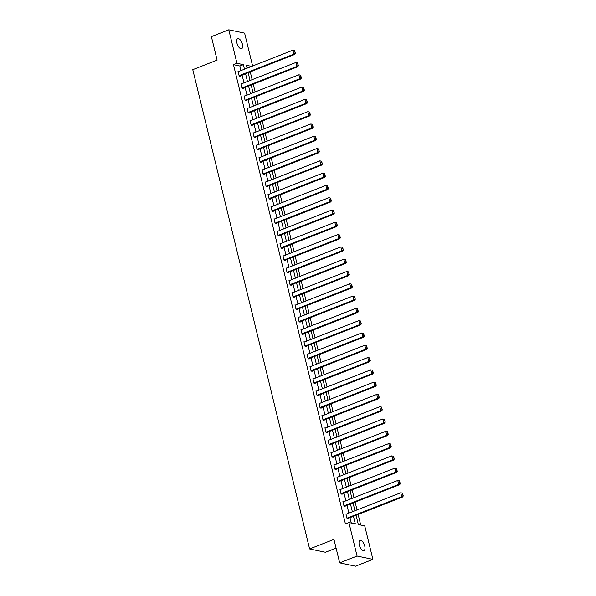 <?xml version="1.0" encoding="UTF-8"?>
<svg xmlns="http://www.w3.org/2000/svg" width="596" height="596" viewBox="0 0 596 596"><rect width="100%" height="100%" fill="white"/><g stroke="black" fill="none" stroke-linecap="round" stroke-linejoin="round"><path stroke-width="0.89" d="M359.261 544.915A5.371 2.436 -111.4 0 1 360.036 540.497A5.371 2.436 -111.4 0 1 364.737 546.07A5.371 2.436 -111.4 0 1 363.962 550.488A5.371 2.436 -111.4 0 1 359.261 544.915M236.932 43.106A5.371 2.436 -111.4 0 1 237.707 38.68A5.371 2.436 -111.4 0 1 242.408 44.26A5.371 2.436 -111.4 0 1 241.633 48.678A5.371 2.436 -111.4 0 1 236.932 43.106M336.07 548.096L325.423 552.269L309.607 548.938L192.769 69.665L217.115 60.107L211.386 36.624L228.782 29.8L244.606 33.13L252.615 66.007M360.707 525.039L358.121 514.452M357.019 509.923L355.127 502.16M354.024 497.63L352.132 489.867M351.029 485.338L349.137 477.575M348.034 473.045L346.134 465.282M345.032 460.753L343.14 452.982M342.037 448.46L340.145 440.69M339.042 436.16L337.15 428.397M336.047 423.868L334.147 416.105M333.045 411.575L331.152 403.812M330.05 399.283L328.158 391.52M327.055 386.99L325.163 379.227M324.06 374.698L322.16 366.935M321.058 362.405L319.165 354.642M318.063 350.113L316.171 342.35M315.068 337.82L313.176 330.057M312.073 325.528L310.173 317.757M309.071 313.235L307.178 305.465M306.076 300.935L304.183 293.172M303.081 288.643L301.189 280.88M300.086 276.35L298.186 268.587M297.084 264.058L295.191 256.295M294.089 251.765L292.196 244.002M291.094 239.473L289.202 231.71M288.099 227.18L286.199 219.417M285.097 214.888L283.204 207.125M282.102 202.595L280.209 194.832M279.107 190.303L277.215 182.532M276.112 178.01L274.212 170.24M273.11 165.71L271.217 157.947M270.115 153.418L268.222 145.655M267.12 141.125L265.227 133.362M264.125 128.833L262.233 121.07M261.123 116.54L259.23 108.777M258.128 104.248L256.235 96.485M255.133 91.955L253.24 84.192M252.138 79.663L250.245 71.9M356.05 515.264L358.308 524.532L364.722 525.881L372.887 559.376L357.064 556.046L348.898 522.55L355.313 523.899L353.458 516.285M357.064 556.046L339.675 562.87L355.499 566.2L372.887 559.376M248.16 67.75L246.893 67.482M240.993 70.566L239.883 66.007L233.468 64.659L345.419 523.914L348.898 522.55M351.297 523.057L349.979 517.648M348.876 513.119L346.984 505.356M345.881 500.826L343.989 493.063M342.879 488.534L340.986 480.771M339.884 476.241L337.992 468.478M336.889 463.949L334.997 456.186M333.894 451.656L332.002 443.886M330.892 439.364L328.999 431.593M327.897 427.071L326.005 419.301M324.902 414.771L323.01 407.008M321.907 402.479L320.015 394.716M318.905 390.186L317.012 382.423M315.91 377.894L314.017 370.131M312.915 365.601L311.023 357.838M309.92 353.309L308.028 345.546M306.918 341.016L305.025 333.253M303.923 328.724L302.03 320.961M300.928 316.431L299.036 308.661M297.933 304.139L296.041 296.368M294.931 291.846L293.038 284.076M291.936 279.546L290.043 271.783M288.941 267.254L287.048 259.491M285.946 254.961L284.054 247.198M282.944 242.669L281.051 234.906M279.949 230.376L278.056 222.613M276.954 218.084L275.061 210.321M273.959 205.791L272.067 198.028M270.957 193.499L269.064 185.736M267.962 181.206L266.069 173.443M264.967 168.914L263.074 161.144M261.972 156.621L260.079 148.851M258.969 144.321L257.077 136.559M255.975 132.029L254.082 124.266M252.98 119.736L251.087 111.974M249.985 107.444L248.092 99.681M246.982 95.151L245.09 87.388M243.988 82.859L242.095 75.096M238.743 71.446L238.028 71.296L239.182 76.027L240.248 76.251L240.151 75.856M241.738 83.745L241.022 83.589L242.177 88.32L243.243 88.543L243.146 88.148M244.732 96.038L244.017 95.881L245.172 100.612L246.245 100.836L246.148 100.441M247.735 108.33L247.02 108.174L248.167 112.905L249.24 113.128L249.143 112.733M250.73 120.623L250.015 120.474L251.169 125.197L252.235 125.421L252.138 125.033M253.725 132.915L253.009 132.766L254.164 137.49L255.23 137.721L255.133 137.326M256.72 145.208L256.004 145.059L257.159 149.782L258.232 150.013L258.135 149.618M259.722 157.5L259.007 157.351L260.154 162.075L261.227 162.306L261.13 161.911M262.717 169.793L262.002 169.644L263.156 174.375L264.222 174.598L264.125 174.203M265.712 182.085L264.996 181.936L266.151 186.667L267.217 186.891L267.12 186.496M268.707 194.378L267.991 194.229L269.146 198.96L270.219 199.183L270.122 198.788M271.709 206.67L270.994 206.521L272.141 211.252L273.214 211.476L273.117 211.081M274.704 218.97L273.989 218.814L275.143 223.545L276.209 223.768L276.112 223.373M277.699 231.263L276.984 231.106L278.138 235.837L279.204 236.061L279.107 235.666M280.694 243.555L279.978 243.399L281.133 248.13L282.206 248.353L282.109 247.958M283.696 255.848L282.981 255.699L284.128 260.422L285.201 260.646L285.104 260.258M286.691 268.14L285.976 267.991L287.13 272.715L288.196 272.946L288.099 272.551M289.686 280.433L288.971 280.284L290.125 285.007L291.191 285.238L291.094 284.843M292.681 292.725L291.965 292.576L293.12 297.3L294.193 297.531L294.096 297.136M295.683 305.018L294.968 304.869L296.115 309.6L297.188 309.823L297.091 309.428M298.678 317.31L297.963 317.161L299.118 321.892L300.183 322.116L300.086 321.721M301.673 329.603L300.958 329.454L302.112 334.185L303.178 334.408L303.081 334.013M304.668 341.895L303.953 341.746L305.107 346.477L306.18 346.701L306.083 346.306M307.67 354.195L306.955 354.039L308.102 358.77L309.175 358.993L309.078 358.598M310.665 366.488L309.95 366.331L311.105 371.062L312.17 371.286L312.073 370.891M313.66 378.78L312.945 378.624L314.099 383.355L315.165 383.578L315.068 383.183M316.655 391.073L315.94 390.924L317.094 395.647L318.167 395.871L318.07 395.483M319.657 403.365L318.942 403.216L320.089 407.94L321.162 408.171L321.065 407.776M322.652 415.658L321.937 415.509L323.092 420.232L324.157 420.463L324.06 420.068M325.647 427.95L324.932 427.801L326.087 432.525L327.152 432.756L327.055 432.361M328.642 440.243L327.927 440.094L329.081 444.825L330.154 445.048L330.057 444.653M331.644 452.535L330.929 452.386L332.076 457.117L333.149 457.341L333.052 456.946M334.639 464.828L333.924 464.679L335.079 469.41L336.144 469.633L336.047 469.238M337.634 477.12L336.919 476.971L338.074 481.702L339.139 481.926L339.042 481.531M340.629 489.413L339.914 489.264L341.068 493.995L342.141 494.218L342.044 493.823M343.631 501.713L342.916 501.556L344.063 506.287L345.136 506.511L345.039 506.116M346.626 514.005L345.911 513.849L347.058 518.58L348.131 518.803L348.034 518.408M339.675 562.87L333.946 539.387L309.607 548.938M233.468 64.659L236.947 63.288L228.782 29.8M244.472 69.203L243.362 64.644L236.947 63.288M352.355 511.755L350.463 503.993M349.353 499.463L347.461 491.7M346.358 487.17L344.466 479.407M343.363 474.878L341.471 467.108M340.368 462.585L338.476 454.815M337.366 450.285L335.474 442.523M334.371 437.993L332.479 430.23M331.376 425.7L329.484 417.938M328.381 413.408L326.489 405.645M325.379 401.115L323.486 393.353M322.384 388.823L320.492 381.06M319.389 376.53L317.497 368.768M316.394 364.238L314.502 356.475M313.392 351.945L311.499 344.183M310.397 339.653L308.505 331.883M307.402 327.36L305.51 319.59M304.407 315.06L302.515 307.298M301.405 302.768L299.512 295.005M298.41 290.475L296.517 282.713M295.415 278.183L293.523 270.42M292.42 265.89L290.528 258.128M289.418 253.598L287.525 245.835M286.423 241.305L284.53 233.543M283.428 229.013L281.535 221.25M280.433 216.72L278.541 208.958M277.431 204.428L275.538 196.658M274.436 192.135L272.543 184.365M271.441 179.836L269.548 172.073M268.446 167.543L266.554 159.78M265.444 155.251L263.551 147.488M262.449 142.958L260.556 135.195M259.454 130.666L257.561 122.903M256.459 118.373L254.566 110.61M253.456 106.081L251.564 98.318M250.462 93.788L248.569 86.025M247.467 81.496L245.574 73.733M251.639 66.387L246.349 65.269L247.064 68.182M248.167 72.712L250.059 80.475M251.162 85.004L253.054 92.767M254.157 97.297L256.049 105.06M257.159 109.59L259.051 117.36M260.154 121.882L262.046 129.652M263.149 134.174L265.041 141.945M266.144 146.474L268.036 154.237M269.146 158.767L271.038 166.53M272.141 171.059L274.033 178.822M275.136 183.352L277.028 191.115M278.131 195.644L280.023 203.407M281.133 207.937L283.025 215.7M284.128 220.229L286.02 227.992M287.123 232.522L289.015 240.285M290.118 244.814L292.01 252.577M293.12 257.107L295.013 264.877M296.115 269.399L298.007 277.17M299.11 281.699L301.002 289.462M302.105 293.992L303.997 301.755M305.107 306.284L307 314.047M308.102 318.577L309.995 326.34M311.097 330.869L312.989 338.632M314.092 343.162L315.984 350.925M317.094 355.454L318.987 363.217M320.089 367.747L321.982 375.51M323.084 380.039L324.976 387.802M326.079 392.332L327.971 400.102M329.081 404.624L330.974 412.395M332.076 416.924L333.969 424.687M335.071 429.217L336.964 436.98M338.066 441.509L339.958 449.272M341.068 453.802L342.961 461.565M344.063 466.094L345.956 473.857M347.058 478.387L348.951 486.15M350.053 490.679L351.945 498.442M353.055 502.972L354.948 510.735M239.883 66.007L243.362 64.644M238.124 71.691L292.882 50.198L294.677 50.593L294.245 50.504L295.348 53.349L294.677 50.593M239.532 76.102L294.908 54.363L293.843 54.139L292.882 50.198L294.245 50.504M239.085 75.632L293.843 54.139L294.923 53.26M294.908 54.363L295.348 53.349M241.119 83.984L295.877 62.491L297.672 62.885L297.248 62.796L298.343 65.649L297.672 62.885M242.527 88.394L297.903 66.663L296.838 66.432L295.877 62.491L297.248 62.796M242.08 87.925L296.838 66.432L297.918 65.553M297.903 66.663L298.343 65.649M244.114 96.276L298.872 74.791L300.667 75.178L300.242 75.089L300.913 77.853L301.345 77.942L300.667 75.178M245.522 100.687L300.905 78.955L299.833 78.724L298.872 74.791L300.242 75.089M245.075 100.217L299.833 78.724L300.913 77.853M300.905 78.955L301.345 77.942M247.109 108.569L301.867 87.083L303.669 87.478L303.237 87.381L303.908 90.145L304.34 90.234L303.669 87.478M248.525 112.979L303.9 91.248L302.828 91.024L301.867 87.083L303.237 87.381M248.07 112.51L302.828 91.024L303.908 90.145M303.9 91.248L304.34 90.234M250.111 120.861L304.869 99.376L306.664 99.77L306.232 99.681L307.335 102.527L306.664 99.77M251.519 125.272L306.895 103.54L305.83 103.317L304.869 99.376L306.232 99.681M251.072 124.802L305.83 103.317L306.91 102.438M306.895 103.54L307.335 102.527M253.106 133.161L307.864 111.668L309.659 112.063L309.235 111.974L310.33 114.819L309.659 112.063M254.514 137.564L309.89 115.833L308.825 115.609L307.864 111.668L309.235 111.974M254.067 137.095L308.825 115.609L309.905 114.73M309.89 115.833L310.33 114.819M256.101 145.454L310.859 123.961L312.654 124.355L312.23 124.266L312.9 127.022L313.332 127.112L312.654 124.355M257.509 149.857L312.893 128.125L311.82 127.902L310.859 123.961L312.23 124.266M257.062 149.395L311.82 127.902L312.9 127.022M312.893 128.125L313.332 127.112M259.096 157.746L313.854 136.253L315.656 136.648L315.224 136.559L315.895 139.315L316.327 139.404L315.656 136.648M260.512 162.149L315.887 140.418L314.815 140.194L313.854 136.253L315.224 136.559M260.057 161.687L314.815 140.194L315.895 139.315M315.887 140.418L316.327 139.404M262.098 170.039L316.856 148.546L318.651 148.94L318.219 148.851L319.322 151.697L318.651 148.94M263.507 174.449L318.882 152.71L317.817 152.487L316.856 148.546L318.219 148.851M263.06 173.98L317.817 152.487L318.897 151.607M318.882 152.71L319.322 151.697M265.093 182.331L319.851 160.838L321.646 161.233L321.222 161.144L322.317 163.989L321.646 161.233M266.501 186.742L321.877 165.003L320.812 164.779L319.851 160.838L321.222 161.144M266.054 186.272L320.812 164.779L321.892 163.9M321.877 165.003L322.317 163.989M268.088 194.624L322.846 173.131L324.641 173.525L324.217 173.436L324.887 176.192L325.312 176.282L324.641 173.525M269.496 199.034L324.88 177.295L323.807 177.072L322.846 173.131L324.217 173.436M269.049 198.565L323.807 177.072L324.887 176.192M324.88 177.295L325.312 176.282M271.083 206.916L325.841 185.423L327.636 185.818L327.211 185.728L327.882 188.485L328.314 188.574L327.636 185.818M272.499 211.327L327.875 189.588L326.802 189.364L325.841 185.423L327.211 185.728M272.044 210.857L326.802 189.364L327.882 188.485M327.875 189.588L328.314 188.574M274.085 219.209L328.843 197.716L330.638 198.11L330.206 198.021L331.309 200.874L330.638 198.11M275.494 223.619L330.869 201.888L329.797 201.657L328.843 197.716L330.206 198.021M275.047 223.15L329.797 201.657L330.884 200.778M330.869 201.888L331.309 200.874M277.08 231.501L331.838 210.015L333.633 210.403L333.209 210.314L334.304 213.167L333.633 210.403M278.488 235.912L333.864 214.18L332.799 213.949L331.838 210.015L333.209 210.314M278.041 235.442L332.799 213.949L333.879 213.077M333.864 214.18L334.304 213.167M280.075 243.794L334.833 222.308L336.628 222.695L336.204 222.606L337.299 225.459L336.628 222.695M281.483 248.204L336.867 226.473L335.794 226.249L334.833 222.308L336.204 222.606M281.036 247.735L335.794 226.249L336.874 225.37M336.867 226.473L337.299 225.459M283.07 256.086L337.828 234.6L339.623 234.995L339.199 234.899L339.869 237.662L340.301 237.752L339.623 234.995M284.486 260.497L339.862 238.765L338.789 238.542L337.828 234.6L339.199 234.899M284.031 260.027L338.789 238.542L339.869 237.662M339.862 238.765L340.301 237.752M286.073 268.386L340.83 246.893L342.625 247.288L342.193 247.198L343.296 250.044L342.625 247.288M287.481 272.789L342.856 251.058L341.784 250.834L340.83 246.893L342.193 247.198M287.034 272.32L341.784 250.834L342.871 249.955M342.856 251.058L343.296 250.044M289.067 280.679L343.825 259.185L345.62 259.58L345.196 259.491L346.291 262.337L345.62 259.58M290.475 285.082L345.851 263.35L344.786 263.127L343.825 259.185L345.196 259.491M290.029 284.612L344.786 263.127L345.866 262.247M345.851 263.35L346.291 262.337M292.062 292.971L346.82 271.478L348.615 271.873L348.191 271.783L349.286 274.629L348.615 271.873M293.47 297.374L348.846 275.643L347.781 275.419L346.82 271.478L348.191 271.783M293.023 296.912L347.781 275.419L348.861 274.54M348.846 275.643L349.286 274.629M295.057 305.264L349.815 283.77L351.61 284.165L351.186 284.076L351.856 286.832L352.288 286.922L351.61 284.165M296.473 309.674L351.849 287.935L350.776 287.712L349.815 283.77L351.186 284.076M296.018 309.205L350.776 287.712L351.856 286.832M351.849 287.935L352.288 286.922M298.06 317.556L352.817 296.063L354.613 296.458L354.18 296.368L355.283 299.214L354.613 296.458M299.468 321.967L354.844 300.228L353.771 300.004L352.817 296.063L354.18 296.368M299.021 321.497L353.771 300.004L354.858 299.125M354.844 300.228L355.283 299.214M301.055 329.849L355.812 308.356L357.607 308.75L357.183 308.661L357.853 311.417L358.278 311.507L357.607 308.75M302.463 334.259L357.838 312.52L356.773 312.297L355.812 308.356L357.183 308.661M302.016 333.79L356.773 312.297L357.853 311.417M357.838 312.52L358.278 311.507M304.049 342.141L358.807 320.648L360.602 321.043L360.178 320.953L361.273 323.799L360.602 321.043M305.457 346.552L360.833 324.813L359.768 324.589L358.807 320.648L360.178 320.953M305.01 346.082L359.768 324.589L360.848 323.71M360.833 324.813L361.273 323.799M307.044 354.434L361.802 332.94L363.597 333.335L363.173 333.246L363.843 336.002L364.275 336.099L363.597 333.335M308.46 358.844L363.836 337.113L362.763 336.882L361.802 332.94L363.173 333.246M308.005 358.375L362.763 336.882L363.843 336.002M363.836 337.113L364.275 336.099M310.047 366.726L364.804 345.24L366.6 345.628L366.168 345.538L367.27 348.392L366.6 345.628M311.455 371.137L366.831 349.405L365.758 349.174L364.804 345.24L366.168 345.538M311.008 370.667L365.758 349.174L366.845 348.302M366.831 349.405L367.27 348.392M313.042 379.019L367.799 357.533L369.595 357.92L369.17 357.831L370.265 360.684L369.595 357.92M314.45 383.429L369.825 361.697L368.76 361.474L367.799 357.533L369.17 357.831M314.003 382.96L368.76 361.474L369.84 360.595M369.825 361.697L370.265 360.684M316.036 391.311L370.794 369.825L372.589 370.22L372.165 370.123L372.835 372.887L373.26 372.977L372.589 370.22M317.445 395.722L372.82 373.99L371.755 373.767L370.794 369.825L372.165 370.123M316.998 395.252L371.755 373.767L372.835 372.887M372.82 373.99L373.26 372.977M319.031 403.611L373.789 382.118L375.584 382.513L375.16 382.423L375.83 385.18L376.262 385.269L375.584 382.513M320.447 408.014L375.823 386.282L374.75 386.059L373.789 382.118L375.16 382.423M319.992 407.545L374.75 386.059L375.83 385.18M375.823 386.282L376.262 385.269M322.034 415.904L376.791 394.41L378.587 394.805L378.155 394.716L379.257 397.562L378.587 394.805M323.442 420.307L378.818 398.575L377.745 398.352L376.791 394.41L378.155 394.716M322.995 419.837L377.745 398.352L378.832 397.472M378.818 398.575L379.257 397.562M325.029 428.196L379.786 406.703L381.582 407.098L381.157 407.008L382.252 409.854L381.582 407.098M326.437 432.599L381.812 410.868L380.747 410.644L379.786 406.703L381.157 407.008M325.99 432.137L380.747 410.644L381.827 409.765M381.812 410.868L382.252 409.854M328.024 440.489L382.781 418.995L384.576 419.39L384.152 419.301L385.247 422.147L384.576 419.39M329.432 444.899L384.807 423.16L383.742 422.937L382.781 418.995L384.152 419.301M328.985 444.43L383.742 422.937L384.822 422.057M384.807 423.16L385.247 422.147M331.018 452.781L385.776 431.288L387.571 431.683L387.147 431.593L387.817 434.35L388.249 434.439L387.571 431.683M332.434 457.192L387.81 435.452L386.737 435.229L385.776 431.288L387.147 431.593M331.979 456.722L386.737 435.229L387.817 434.35M387.81 435.452L388.249 434.439M334.021 465.074L388.778 443.58L390.574 443.975L390.142 443.886L391.244 446.732L390.574 443.975M335.429 469.484L390.805 447.745L389.732 447.522L388.778 443.58L390.142 443.886M334.982 469.015L389.732 447.522L390.82 446.642M390.805 447.745L391.244 446.732M337.016 477.366L391.773 455.873L393.569 456.268L393.144 456.178L394.239 459.024L393.569 456.268M338.424 481.777L393.8 460.038L392.734 459.814L391.773 455.873L393.144 456.178M337.977 481.307L392.734 459.814L393.814 458.935M393.8 460.038L394.239 459.024M340.011 489.659L394.768 468.165L396.563 468.56L396.139 468.471L396.809 471.227L397.234 471.317L396.563 468.56M341.419 494.069L396.794 472.337L395.729 472.107L394.768 468.165L396.139 468.471M340.972 493.6L395.729 472.107L396.809 471.227M396.794 472.337L397.234 471.317M343.005 501.951L397.763 480.465L399.558 480.853L399.134 480.763L399.804 483.52L400.236 483.617L399.558 480.853M344.421 506.362L399.797 484.63L398.724 484.399L397.763 480.465L399.134 480.763M343.966 505.892L398.724 484.399L399.804 483.52M399.797 484.63L400.236 483.617M346.008 514.244L400.765 492.758L402.561 493.145L402.129 493.056L403.231 495.909L402.561 493.145M347.416 518.654L402.792 496.922L401.719 496.692L400.765 492.758L402.129 493.056M346.969 518.185L401.719 496.692L402.807 495.82M402.792 496.922L403.231 495.909"/></g></svg>
